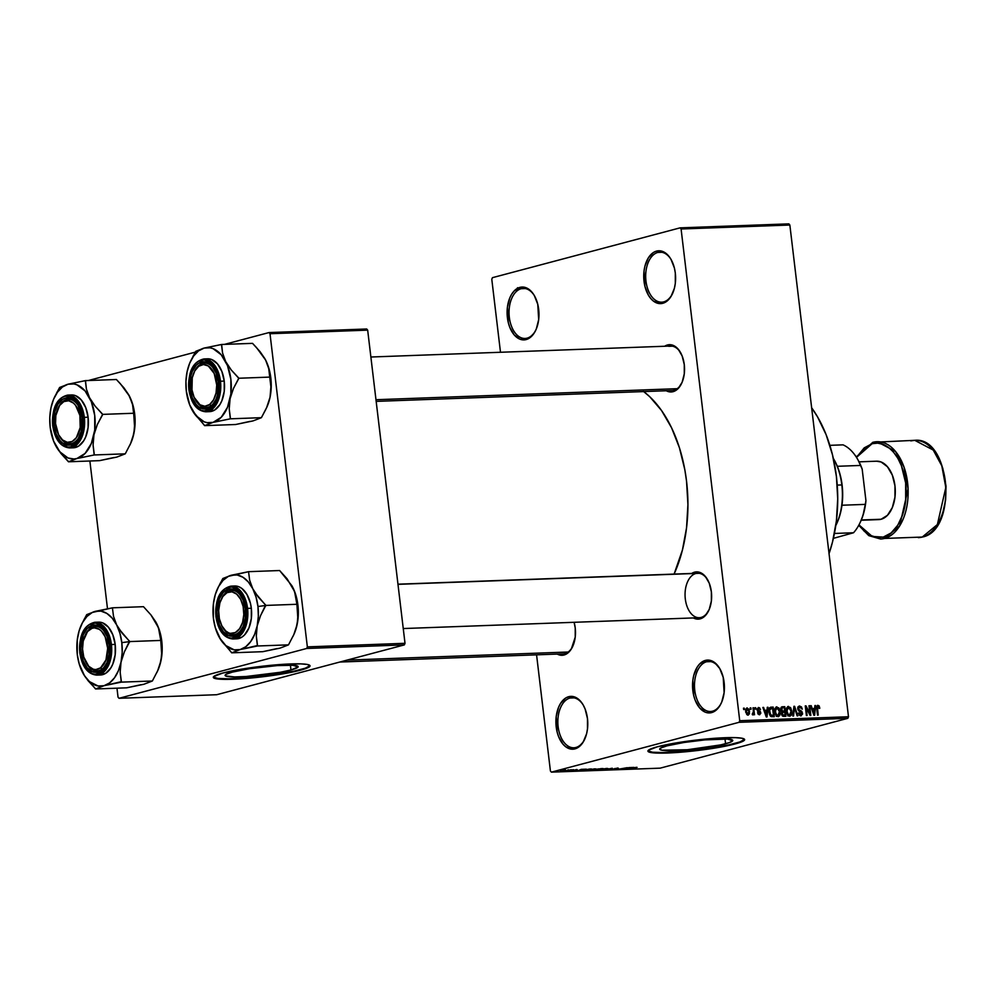 <?xml version="1.0" encoding="UTF-8"?>
<svg xmlns="http://www.w3.org/2000/svg" width="996" height="996" viewBox="0 0 996 996"><rect width="100%" height="100%" fill="white"/><g stroke="black" fill="none" stroke-linecap="round" stroke-linejoin="round"><path stroke-width="1.49" d="M706.637 661.742A25.049 15.089 -92.1 0 0 694.772 690.402A25.049 15.089 -92.1 0 0 712.538 711.194L711.592 712.601A26.431 15.924 87.9 0 1 692.843 690.664A26.431 15.924 87.9 0 1 705.367 660.41L706.637 661.742L710.721 661.593L706.637 661.742A25.049 15.089 87.9 0 1 708.666 661.444A25.049 15.089 87.9 0 1 720.108 669.2A25.049 15.089 -92.1 0 0 706.637 661.742L705.367 660.41L711.592 660.809L714.58 662.502L719.747 668.553L723.208 677.342L724.117 692.656L721.739 702.031L719.747 705.903L714.58 711.293L708.48 712.912L705.367 712.215L699.615 707.895L695.22 700.337L693.751 695.669L692.843 680.355L693.739 675.462L697.2 667.121L699.615 663.983L705.367 660.41A26.431 15.924 87.9 0 1 719.859 668.739A26.431 15.924 87.9 0 1 721.129 703.4A26.431 15.924 87.9 0 1 711.592 712.601L712.538 711.194A25.049 15.089 87.9 0 1 710.497 711.493A25.049 15.089 87.9 0 1 694.61 688.722A25.049 15.089 87.9 0 1 706.637 661.742M657.833 252.436A25.049 15.089 -92.1 0 0 645.968 281.084A25.049 15.089 -92.1 0 0 663.722 301.875L662.776 303.294A26.431 15.924 87.9 0 1 644.026 281.345A26.431 15.924 87.9 0 1 656.563 251.104L657.833 252.436L661.917 252.287L657.833 252.436A25.049 15.089 87.9 0 1 659.862 252.125A25.049 15.089 87.9 0 1 671.304 259.881A25.049 15.089 -92.1 0 0 657.833 252.436L656.563 251.104L662.776 251.502L668.528 255.81L670.943 259.246L674.404 268.036L675.313 273.041L675.313 283.35L674.404 288.242L670.943 296.584L665.776 301.987L659.676 303.606L653.563 301.203L650.811 298.588L648.396 295.152L644.935 286.362L644.026 271.049L644.935 266.144L648.396 257.802L653.563 252.411L656.563 251.104A26.431 15.924 87.9 0 1 671.043 259.421A26.431 15.924 87.9 0 1 672.312 294.081A26.431 15.924 87.9 0 1 662.776 303.294L663.722 301.875A25.049 15.089 87.9 0 1 661.693 302.186A25.049 15.089 87.9 0 1 645.794 279.403A25.049 15.089 87.9 0 1 657.833 252.436M521.194 288.703A25.049 15.089 -92.1 0 0 509.33 317.363A25.049 15.089 -92.1 0 0 527.096 338.154L526.149 339.574A26.431 15.924 87.9 0 1 507.4 317.624A26.431 15.924 87.9 0 1 519.924 287.371L521.194 288.703L525.278 288.554L521.194 288.703A25.049 15.089 87.9 0 1 523.224 288.404A25.049 15.089 87.9 0 1 534.678 296.161A25.049 15.089 -92.1 0 0 521.194 288.703L519.924 287.371L526.149 287.769L531.889 292.077L534.304 295.526L537.765 304.303L538.674 319.629L536.296 328.991L534.317 332.863L529.137 338.254L526.149 339.574L519.924 339.175L514.173 334.868L509.778 327.298L508.309 322.642L507.4 307.316L509.778 297.953L511.757 294.081L514.173 290.957L519.924 287.371A26.431 15.924 87.9 0 1 534.416 295.7A26.431 15.924 87.9 0 1 535.686 330.361A26.431 15.924 87.9 0 1 526.149 339.574L527.096 338.154A25.049 15.089 87.9 0 1 525.066 338.466A25.049 15.089 87.9 0 1 509.168 315.682A25.049 15.089 87.9 0 1 521.194 288.703M570.011 698.022A25.049 15.089 -92.1 0 0 558.134 726.682A25.049 15.089 -92.1 0 0 575.9 747.473L574.953 748.88A26.431 15.924 87.9 0 1 556.204 726.943A26.431 15.924 87.9 0 1 568.728 696.69L570.011 698.022L574.082 697.872L570.011 698.022A25.049 15.089 87.9 0 1 572.04 697.71A25.049 15.089 87.9 0 1 583.482 705.479A25.049 15.089 -92.1 0 0 570.011 698.022L568.728 696.69L574.953 697.088L580.705 701.396L583.121 704.832L585.1 708.965L587.478 718.639L587.478 728.935L586.582 733.828L583.121 742.182L577.941 747.573L571.841 749.191L565.74 746.788L562.989 744.174L558.582 736.604L557.113 731.948L556.204 716.634L558.582 707.272L560.574 703.388L565.74 697.997L568.728 696.69A26.431 15.924 87.9 0 1 583.22 705.019A26.431 15.924 87.9 0 1 584.49 739.679A26.431 15.924 87.9 0 1 574.953 748.88L575.9 747.473A25.049 15.089 87.9 0 1 573.87 747.772A25.049 15.089 87.9 0 1 557.972 724.988A25.049 15.089 87.9 0 1 570.011 698.022M290.969 669.972A36.79 3.972 -6.8 0 1 250.394 676.184A36.79 3.972 -6.8 0 1 225.096 675.4A36.79 3.972 -6.8 0 1 232.28 672.126L249.324 668.727L277.249 665.589L292.961 665.303L298.115 666.947L290.969 669.972L280.411 672.263L246.012 676.508L234.558 676.931L225.494 675.898L225.133 675.151L226.192 674.255L232.28 672.126A36.79 3.972 -6.8 0 1 272.867 665.913A36.79 3.972 -6.8 0 1 298.153 666.698A36.79 3.972 -6.8 0 1 290.969 669.972L290.396 665.191L290.969 669.972M213.368 677.081A48.704 5.254 173.2 0 0 247.967 677.741A48.704 5.254 173.2 0 0 300.468 669.623L300.531 670.171A48.704 5.254 -6.8 0 1 246.821 678.388A48.704 5.254 -6.8 0 1 213.331 677.367A48.704 5.254 -6.8 0 1 222.843 673.022L213.854 676.458L213.854 678.015L216.157 678.749L229.217 679.347L249.946 678.127L273.439 675.35L294.169 671.702L305.411 668.714L309.532 666.735L309.993 665.652L307.229 664.444L300.531 663.871L277.984 664.693L245.402 668.528L222.843 673.022A48.704 5.254 -6.8 0 1 276.564 664.805A48.704 5.254 -6.8 0 1 310.042 665.838A48.704 5.254 -6.8 0 1 300.531 670.171L300.468 669.623A48.704 5.254 173.2 0 0 309.943 665.565M725.574 743.738A36.79 3.972 -6.8 0 1 684.987 749.938A36.79 3.972 -6.8 0 1 659.688 749.166A36.79 3.972 -6.8 0 1 666.884 745.88L683.916 742.493L705.106 739.879L727.553 739.057L732.707 740.7L729.246 742.63L720.755 744.884L687.352 749.739L661.83 750.212L659.738 748.917L660.784 748.008L666.884 745.88A36.79 3.972 -6.8 0 1 707.459 739.679A36.79 3.972 -6.8 0 1 732.757 740.451A36.79 3.972 -6.8 0 1 725.574 743.738L725.001 738.957L725.574 743.738M647.973 750.847A48.704 5.254 173.2 0 0 682.571 751.494A48.704 5.254 173.2 0 0 735.073 743.39L735.135 743.937A48.704 5.254 -6.8 0 1 681.413 752.154A48.704 5.254 -6.8 0 1 647.935 751.121A48.704 5.254 -6.8 0 1 657.447 746.776L648.458 750.212L647.985 751.308L649.38 752.167L660.46 753.138L679.994 752.266L703.388 749.764L725.1 746.216L740.003 742.468L744.124 740.501L744.597 739.406L741.821 738.21L735.135 737.625L712.576 738.447L679.994 742.294L657.447 746.776A48.704 5.254 -6.8 0 1 711.169 738.571A48.704 5.254 -6.8 0 1 744.647 739.592A48.704 5.254 -6.8 0 1 735.135 743.937L735.073 743.39A48.704 5.254 173.2 0 0 744.547 739.331M667.494 344.977L668.577 346.11L667.494 344.977L673.059 345.338L678.201 349.185L682.148 355.958L684.277 364.611L684.277 373.836L682.148 382.215L678.214 388.477L673.059 391.677A23.655 14.255 87.9 0 1 666.287 390.756L670.283 391.951L673.059 391.677L674.006 390.258L673.059 391.677A23.655 14.255 87.9 0 0 681.6 383.435A23.655 14.255 87.9 0 0 680.467 352.422A23.655 14.255 87.9 0 0 667.494 344.977A23.655 14.255 87.9 0 0 664.656 346.259L667.494 344.977M695.855 573.497A22.261 13.409 -92.1 0 0 685.31 598.97A22.261 13.409 -92.1 0 0 701.097 617.445L700.151 618.865A23.655 14.255 87.9 0 1 693.378 617.931L697.374 619.139L700.151 618.865L701.097 617.445A22.261 13.409 87.9 0 1 699.292 617.719L403.255 628.551M694.586 572.165L695.669 573.298L694.586 572.165L700.151 572.513L705.293 576.373L709.227 583.146L711.368 591.798L711.368 601.011L709.239 609.39L705.293 615.665L700.151 618.865A23.655 14.255 87.9 0 0 708.691 610.623A23.655 14.255 87.9 0 0 707.546 579.61A23.655 14.255 87.9 0 0 694.586 572.165A23.655 14.255 87.9 0 0 691.747 573.435L694.586 572.165M564.01 655.007A23.655 14.255 87.9 0 1 557.237 654.073L561.234 655.281L564.01 655.007L564.956 653.588L564.01 655.007L569.164 651.807L571.318 649.006L575.227 637.154L575.227 627.941L574.107 622.301A23.655 14.255 87.9 0 1 572.551 646.765A23.655 14.255 87.9 0 1 564.01 655.007M564.956 653.588A22.261 13.409 -92.1 0 0 572.775 646.292A22.261 13.409 87.9 0 1 564.956 653.588A22.261 13.409 87.9 0 1 563.151 653.862L339.798 662.041M668.764 346.309L672.4 346.172L668.764 346.309A22.261 13.409 87.9 0 1 670.582 346.035A22.261 13.409 87.9 0 1 680.716 352.883A22.261 13.409 -92.1 0 0 668.764 346.309M674.006 390.258A22.261 13.409 -92.1 0 0 681.824 382.962A22.261 13.409 87.9 0 1 674.006 390.258A22.261 13.409 87.9 0 1 672.2 390.532L376.164 401.376M829.046 553.652A114.092 68.736 -92.1 0 0 811.653 407.8L817.567 416.913L826.132 434.729L832.494 454.836L836.403 476.462L837.723 498.784L836.403 520.933L832.494 542.061L829.046 553.652M643.366 391.328L649.778 396.757L661.543 410.526L671.541 427.732L679.409 447.714L684.825 469.714L686.543 481.193L687.925 504.599L686.543 527.83L682.434 549.991L674.105 574.082A119.657 72.086 -92.1 0 0 643.69 391.577M681.09 228.993L739.729 720.718L848.492 716.747L789.853 225.021L681.09 228.993L680.106 227.847L788.869 223.863L789.853 225.021L788.869 223.863L680.106 227.847L492.447 277.672L680.106 227.847L681.09 228.993L739.729 720.718L739.069 722.312L847.833 718.328L660.174 768.153L551.411 772.137L739.069 722.312L739.729 720.718L848.492 716.747L789.853 225.021L681.09 228.993M750.324 709.301L750.162 707.919L750.872 707.895L751.034 709.277L750.324 709.301L751.034 709.277L750.162 707.919L750.324 709.301M752.988 714.966L753.686 713.696L752.316 714.057L753.686 713.696L754.52 714.792L753.686 707.795L752.988 707.82L753.412 711.443L752.988 707.82L753.686 707.795L754.52 714.792L753.686 713.696L753.163 714.929L752.279 714.618L753.412 711.443L753.462 712.875L752.354 713.609L753.101 714.954M755.167 709.127L755.005 707.745L755.715 707.72L755.877 709.09L755.167 709.127L755.877 709.09L755.005 707.745L755.167 709.127M759.4 714.73L760.757 712.688L758.753 710.596L757.421 710.957L758.753 710.596L757.072 709.799L758.578 708.492L760.508 709.675L758.516 707.496L757.072 709.812L758.342 707.509L759.587 707.845L760.508 709.675L758.578 708.492L757.844 709.949L760.334 711.518L760.757 713.46L759.077 714.717L757.533 712.8L759.077 713.734L760.073 712.85L757.657 711.293L757.072 709.812L759.774 712.277L759.263 713.734L757.533 712.8L759.774 714.68M767.007 710.198L767.281 707.297L768.016 707.272L767.02 716.971L766.273 716.995L762.874 707.459L763.608 707.434L764.567 710.285L767.007 710.198L764.567 710.285L763.608 707.434L762.874 707.459L766.273 716.995L767.02 716.971L768.016 707.272L767.281 707.297L767.007 710.198L764.119 710.957L767.007 710.198M776.88 706.824L775.037 708.368L774.739 711.841L778.05 716.684L780.179 711.53L779.495 711.704L780.179 711.53L779.084 708.256L776.083 707.036L778.872 707.944L780.266 713.223L779.719 715.551L778.225 716.672L776.108 715.651L774.801 712.265L774.9 708.766L776.457 706.886M788.483 706.401L786.641 707.944L786.342 711.418L789.654 716.261L791.783 711.107L791.098 711.281L791.783 711.107L790.687 707.832L787.687 706.612L790.475 707.521L791.87 712.8L791.322 715.128L789.828 716.249L787.712 715.228L786.479 712.252L786.504 708.33L788.06 706.463M817.928 705.317L816.72 708.592L817.492 715.116L818.202 715.091L817.417 708.492L816.72 708.666L817.355 707.197L816.633 707.384L818.027 706.438L819.82 708.256L819.123 705.952L817.367 705.467L818.998 705.803L819.82 708.256L819.123 708.405L818.413 706.55L817.43 706.899L818.202 715.091L817.492 715.116L816.633 707.521L817.629 705.367M814.628 708.455L814.902 705.554L815.637 705.529L814.641 715.215L813.894 715.253L810.495 705.716L811.23 705.691L812.188 708.542L814.628 708.455L812.188 708.542L811.23 705.691L810.495 705.716L813.894 715.253L814.641 715.215L815.637 705.529L814.902 705.554L814.628 708.455L811.74 709.214L814.628 708.455M809.897 713.472L808.976 705.766L809.686 705.741L810.831 715.365L810.084 715.389L806.187 707.783L807.096 715.502L806.399 715.526L805.254 705.903L806.001 705.878L809.897 713.472L806.001 705.878L805.254 705.903L806.399 715.526L807.096 715.502L806.187 707.783L810.084 715.389L810.831 715.365L809.686 705.741L808.976 705.766L809.897 713.472L809.188 713.659L809.897 713.472M800.871 715.85L802.564 713.148L801.867 713.323L802.564 713.148L800.373 710.571L798.829 710.982L800.373 710.571L797.721 709.003L799.639 707.123L802.29 709.152L799.564 705.99L797.696 708.853L798.057 706.824L799.34 706.015L801.419 706.886L802.29 709.152L799.502 707.123L798.481 709.202L801.842 711.393L802.564 714.157L800.423 715.825L798.443 713.335L799.091 712.912L800.971 714.705L801.817 712.875L798.531 710.733L797.696 708.853L799.041 711.107L801.519 712.165L800.709 714.73L798.394 713.061L801.294 715.788M792.841 716.024L793.912 706.326L794.609 706.301L797.846 715.838L797.111 715.863L794.435 707.434L793.575 715.987L792.841 716.024L793.575 715.987L794.435 707.434L797.111 715.863L797.846 715.838L794.609 706.301L793.912 706.326L792.841 716.024M782.582 706.737L780.764 709.638L781.511 707.023L784.761 706.662L785.919 716.273L782.931 716.261L781.723 714.954L782.009 711.966L780.764 709.638L782.009 711.966L781.487 714.008L783.715 716.348L785.919 716.273L784.761 706.662L781.972 706.824M771.091 707.16C769.186 707.733 768.489 709.389 768.999 712.115L769.597 707.832L773.17 707.085L774.315 716.697L771.19 716.634L769.622 714.717L768.999 712.115L771.19 716.634L774.315 716.697L773.17 707.085L770.518 707.235M748.033 715.153L749.565 711.455L748.88 711.642L749.565 711.455L747.174 707.907L745.643 711.679L745.73 709.252L746.925 707.932L749.042 709.376L749.465 713.846L747.548 715.091L745.73 712.277L748.345 715.103M743.663 709.538L743.502 708.168L744.211 708.144L744.373 709.513L743.663 709.538L744.373 709.513L744.211 708.144L743.502 708.168L743.663 709.538M491.787 279.254L500.49 352.26L491.787 279.254L492.447 277.672L491.787 279.254M536.57 654.833L550.415 770.979L551.411 772.137L739.069 722.312L847.833 718.328L848.492 716.747L847.833 718.328L660.174 768.153L551.411 772.137L550.415 770.979L536.57 654.833M568.504 769.821L567.67 770.033L568.504 769.821M573.347 769.647L572.513 769.858L573.347 769.647M585.611 769.186L581.216 769.348L577.705 770.804L586.358 769.161L581.216 769.348L577.705 770.804L585.611 769.186M596.43 768.987L588.586 770.381L595.309 768.825M608.033 768.563L600.028 769.933L605.63 769.335L608.008 768.601L606.913 768.389L601.235 769.273L600.999 769.97L606.913 768.389M617.993 767.991L611.133 769.485L618.392 768.414M633.232 767.443L628.837 767.605L625.326 769.061L633.979 767.418L628.837 767.605L625.326 769.061L633.232 767.443M637.054 767.356L628.924 768.924L636.357 767.318M627.318 767.667L617.819 769.335L627.318 767.667M612.254 768.215L604.273 769.833L611.967 768.377L609.278 769.647L612.254 768.215L604.273 769.833L611.967 768.377L609.278 769.647L612.254 768.215M600.912 768.626L594.114 770.107L597.339 770.082L603.103 768.551L594.649 769.846L597.339 770.082L603.103 768.551L600.912 768.626M589.433 769.049L582.386 770.493L585.735 770.506L591.5 768.974L583.843 769.92L582.747 770.593L585.735 770.506L591.5 768.974L589.433 769.049M576.945 769.497L571.779 770.605L577.319 769.784M571.318 769.709L565.765 770.842L571.318 769.709M565.591 769.908L560.399 770.954L565.392 770.406M89.877 460.999L107.493 608.73L89.877 460.999M116.968 688.186L118.038 697.15L119.022 698.296L306.693 648.471L404.351 644.898L216.692 694.722L119.022 698.296L306.693 648.471L307.353 646.877L405.011 643.304L367.673 330.137L270.003 333.722L307.353 646.877L270.003 333.722L269.02 332.564L366.69 328.991L367.673 330.137L366.69 328.991L269.02 332.564L224.498 344.379L269.02 332.564L270.003 333.722L367.673 330.137L405.011 643.304L307.353 646.877L306.693 648.471L404.351 644.898L405.011 643.304L404.351 644.898L216.692 694.722L119.022 698.296L118.038 697.15L116.968 688.186M88.358 380.522L195.477 352.086L88.358 380.522M397.964 584.191L697.661 573.223A22.261 13.409 87.9 0 1 707.807 580.07A22.261 13.409 -92.1 0 0 696.104 573.435M708.915 610.15A22.261 13.409 87.9 0 1 701.097 617.445A22.261 13.409 -92.1 0 0 708.903 610.15M721.353 702.927A25.049 15.089 87.9 0 1 712.538 711.194A25.049 15.089 -92.1 0 0 721.341 702.927M672.537 293.608A25.049 15.089 87.9 0 1 663.722 301.875A25.049 15.089 -92.1 0 0 672.537 293.608M535.91 329.888A25.049 15.089 87.9 0 1 527.096 338.154A25.049 15.089 -92.1 0 0 535.91 329.888M584.714 739.194A25.049 15.089 87.9 0 1 575.9 747.473A25.049 15.089 -92.1 0 0 584.714 739.206M647.923 750.76L652.505 752.229L663.747 752.565L693.851 750.374L728.698 744.908L739.941 741.92L744.522 739.381M213.318 677.006L217.912 678.463L229.155 678.799L259.259 676.62L294.106 671.142L305.349 668.167L309.93 665.614M629.995 768.115L626.247 768.887L629.995 768.115M615.802 769.061L614.843 768.489M601.235 769.273L600.999 769.97M606.066 769.086L600.899 769.373L606.24 768.576M596.081 769.97L599.019 769.323L595.459 769.796M601.721 768.75L597.774 768.999L601.721 768.75M594.637 768.999L589.296 769.796L594.624 768.862L589.321 770.02L594.463 769.51M590.068 770.207L589.321 770.02M589.632 769.696L589.395 770.394M585.723 770.344L583.569 770.406L584.528 769.746L590.118 769.186L585.71 770.356L583.756 770.58L584.727 769.846L590.105 769.024L585.71 770.356M583.569 770.406L584.54 769.896M582.374 769.858L578.626 770.63L582.374 769.858M564.682 770.443L562.142 770.381L565.479 769.908M601.671 769.784L600.887 769.609M517.571 287.72L516.663 289.126M516.127 290.01L515.492 289.537M819.123 705.952L816.695 706.6L819.123 705.952M817.355 707.197L818.027 706.438M814.877 705.728L815.637 705.529L814.877 705.728M812.064 709.127L812.001 709.799L812.064 709.127M810.545 705.865L811.23 705.691L810.545 705.865M811.566 708.704L812.188 708.542L811.566 708.704M814.529 709.588L813.583 714.369L812.562 709.65L811.952 709.812L814.529 709.588L812.562 709.65L814.093 714.232L814.529 709.588M809.001 705.927L809.686 705.741L809.001 705.927M805.49 707.969L806.187 707.783L805.49 707.969M805.266 706.077L806.001 705.878L805.266 706.077M797.759 707.571L799.639 707.123M798.406 713.086L799.091 712.912L798.406 713.086M799.228 715.116L800.709 714.73L799.228 715.116M799.265 715.153L800.709 714.73M793.899 706.488L794.609 706.301L793.899 706.488M793.775 707.608L794.435 707.434L793.775 707.608M793.6 709.152L794.31 708.965L793.6 709.152M790.687 707.832L789.84 708.056L790.687 707.832M788.023 716L788.334 715.29M791.073 711.107L789.517 715.14L787.998 715.539L789.517 715.14L786.902 713.771L787.612 713.584L787.052 711.418L786.367 711.605L788.62 707.521L791.073 711.107L789.604 707.845L787.525 708.144L787.052 711.418L788.409 714.705L790.637 714.493L791.073 711.107M788.035 715.564L789.517 715.14M786.603 708.019L788.62 707.521M781.051 707.546L784.761 706.662L781.536 708.094L781.051 707.546M782.669 712.476L782.507 714.792L785.072 715.178L784.736 712.302L785.072 715.178L782.346 715.9L785.072 715.178L782.146 715.676L783.84 715.215L781.487 714.008L782.669 712.476L781.561 712.763L783.404 712.352M781.985 708.007L782.047 710.92L784.599 711.181L784.188 707.807L784.599 711.181L781.897 711.891L784.599 711.181L781.586 711.654L783.205 711.231L780.789 709.787L781.985 708.007L780.789 708.33L782.694 707.857M779.084 708.256L778.237 708.48L779.084 708.256M776.432 716.423L776.731 715.713M779.47 711.542L777.913 715.564L776.394 715.962L777.913 715.564L775.299 714.194L776.009 714.008L775.461 711.841L774.764 712.028L777.017 707.944L779.47 711.542L778.225 708.455L775.921 708.567L775.498 712.128L776.805 715.128L779.046 714.916L779.47 711.542M776.432 716L777.913 715.564M775 708.442L777.017 707.944M769.497 707.969L773.17 707.085L769.945 708.567L769.497 707.969M769.149 708.779L770.767 708.355L769.647 710.322L770.543 714.867L773.469 715.601L772.597 708.231L773.469 715.601L770.692 716.336L773.469 715.601L770.456 716.112L772.224 715.651L770.182 715.763L771.19 715.489L769.709 712.103L769.024 712.289L769.709 709.75L768.937 709.949L772.597 708.231L771.315 708.281M767.256 707.471L768.016 707.272L767.256 707.471M764.442 710.87L764.38 711.542L764.442 710.87M762.924 707.608L763.608 707.434L762.924 707.608M763.944 710.447L764.567 710.285L763.944 710.447M766.908 711.331L765.961 716.112L764.94 711.393L764.33 711.555L766.908 711.331L764.94 711.393L766.472 715.975L766.908 711.331M757.757 709.613L758.578 708.492M757.533 712.825L758.217 712.65L757.533 712.825M758.031 714.07L759.55 713.696M760.073 712.85L759.263 713.734M755.018 707.907L755.715 707.72L755.018 707.907M752.341 713.858L752.988 713.709M753.462 712.875L752.889 713.721M750.175 708.081L750.872 707.895L750.175 708.081M746.689 714.505L748.394 713.97L748.905 712.75L748.868 711.493L747.934 714.157L746.676 714.481L747.934 714.157L746.34 711.58L745.655 711.767L747.274 708.903L748.868 711.493L747.274 708.903M746.95 708.99L745.705 709.326M743.514 708.33L744.211 708.144L743.514 708.33M745.705 709.301L747.112 708.928L746.402 712.003L747.934 714.157M255.3 593.018L252.76 588.711A37.649 22.684 87.9 0 1 257.952 606.502L265.683 605.468A43.214 26.033 -92.1 0 0 265.633 605.02L258.35 597.164L252.76 588.711L249.66 580.22L248.552 571.679L279.627 570.534L287.109 578.801L294.567 591.512L296.908 604.286L265.832 605.419L255.3 593.018M222.519 627.044A22.261 13.409 -92.1 0 0 242.787 627.206A22.261 13.409 87.9 0 1 233.176 634.776A22.261 13.409 87.9 0 1 222.519 627.044A22.261 13.409 -92.1 0 0 222.768 627.492A22.261 13.409 -92.1 0 0 231.595 634.689A22.261 13.409 -92.1 0 0 242.787 627.206A22.261 13.409 87.9 0 1 233.176 634.776A22.261 13.409 87.9 0 1 231.595 634.689A22.261 13.409 87.9 0 1 222.519 627.044M217.253 616.287L218.921 616.063L217.253 616.287L216.979 611.669L219.381 598.696L223.316 592.421L228.458 589.221L234.023 589.582L239.177 593.442L243.111 600.202L245.24 608.855A23.655 14.255 87.9 0 1 242.563 627.692A23.655 14.255 87.9 0 1 228.009 635.373A23.655 14.255 87.9 0 1 217.253 616.287A23.655 14.255 87.9 0 1 224.573 591.263A23.655 14.255 87.9 0 1 241.43 596.679A23.655 14.255 87.9 0 1 245.24 608.855L245.24 618.08L243.111 626.459L239.177 632.721L234.035 635.921L228.47 635.573L223.316 631.713L219.381 624.94L217.253 616.287M216.269 616.698L216.107 616.599C214.613 609.365 217.066 590.628 228.233 587.304C239.488 584.664 246.124 600.999 246.386 608.556L247.556 608.394L243.173 594.587L230.948 586.134L219.132 595.932M235.691 638.822L241.791 637.203L244.543 634.938L248.95 627.928L251.328 618.566L251.328 608.257A26.431 15.924 -92.1 0 0 234.72 585.997L230.948 586.134A26.431 15.924 87.9 0 1 247.556 608.394L251.328 608.257L250.419 603.252L246.958 594.463L241.791 588.412L238.791 586.719L234.645 585.997M218.597 636.083L218.622 636.108A37.649 22.684 87.9 0 1 214.19 598.957L214.177 598.97A37.649 22.684 87.9 0 1 217.676 588.362A37.649 22.684 87.9 0 1 231.259 575.252A37.649 22.684 87.9 0 1 252.76 588.711L256.047 597.09L257.952 606.502L258.338 616.325L257.192 625.874L254.565 634.502L250.656 641.636L245.726 646.778L240.111 649.579L257.416 645.993L288.491 644.86L280.075 648.11L262.77 651.683L231.695 652.828L240.111 649.579L234.197 649.84L225.644 645.495L220.714 639.718L215.323 627.741L213.418 618.329L213.418 603.651L215.323 594.475L218.61 586.532L223.067 580.344L228.383 576.335L248.241 571.754A43.214 26.033 87.9 0 1 248.751 572.078A43.214 26.033 -92.1 0 0 248.241 571.754L231.259 575.252L237.173 574.991L242.987 577.269L248.303 581.95L252.76 588.711L249.66 580.22L248.552 571.679L279.627 570.534L291.816 585.611L294.567 591.512L296.484 599.878L298.016 614.233L297.144 624.405L293.808 634.614L288.491 644.86L257.416 645.993L256.308 636.046L257.192 625.874L260.529 615.677L265.832 605.419L296.908 604.286L297.891 619.226L295.999 628.887L293.621 635.062M219.518 637.776L231.695 652.828L262.77 651.683L277.125 648.558M219.967 583.781L222.731 578.987A43.214 26.033 -92.1 0 1 223.141 578.427L222.731 578.987A43.214 26.033 87.9 0 1 223.141 578.427L231.259 575.252L222.843 578.502L217.676 588.362M214.19 598.932L213.443 604.062M292.973 636.407L293.646 635A37.649 22.684 -92.1 0 0 297.144 624.405A37.649 22.684 -92.1 0 0 292.712 587.254L295.999 595.62L297.904 605.033L298.29 614.856L297.144 624.405L293.808 634.614L288.491 644.86L282.939 647.014M230.948 586.134C220.029 588.785 215.024 598.957 215.933 616.673C218.199 630.655 223.851 638.087 232.877 638.971L236.65 638.834A26.431 15.924 -92.1 0 0 251.328 608.257L247.556 608.394A26.431 15.924 87.9 0 1 232.877 638.971L245.888 626.16L247.556 608.394L246.386 608.556L245.514 603.701L242.165 595.185L237.16 589.321L234.259 587.69L231.246 587.005L225.333 588.574L220.328 593.79L218.41 597.55L216.095 606.614L216.979 621.454L220.328 629.958L222.668 633.294L228.233 637.465L231.246 638.15L237.16 636.581L242.165 631.352L245.514 623.272L246.386 608.556C247.88 615.789 245.427 634.527 234.259 637.851C223.004 640.478 216.369 624.156 216.107 616.599L216.12 616.698M221.486 598.783A22.261 13.409 87.9 0 1 231.545 590.292A22.261 13.409 87.9 0 1 241.679 597.139A22.261 13.409 -92.1 0 0 221.486 598.783A22.261 13.409 87.9 0 1 231.545 590.292A22.261 13.409 87.9 0 1 233.114 590.379L231.956 591.811A20.866 12.575 87.9 0 1 243.808 614.557A20.866 12.575 87.9 0 1 230.537 633.344L231.595 634.689L225.781 631.003L221.859 625.849L219.357 618.69L218.672 610.585L219.904 602.792L222.867 596.48L227.1 592.632L231.956 591.811L236.712 594.151L240.634 599.293L243.136 606.464L243.808 614.557L242.588 622.363L239.625 628.663L235.392 632.522L230.537 633.344A20.866 12.575 87.9 0 1 222.257 626.609A20.866 12.575 87.9 0 1 221.261 599.243A20.866 12.575 87.9 0 1 231.956 591.811L233.114 590.379A22.261 13.409 87.9 0 1 241.679 597.139A22.261 13.409 -92.1 0 0 233.114 590.379A22.261 13.409 -92.1 0 0 221.71 598.31L221.261 599.243M221.112 640.353L231.495 652.417A43.214 26.033 -92.1 0 0 232.006 652.741L240.111 649.579A37.649 22.684 87.9 0 1 219.481 637.714A37.649 22.684 87.9 0 1 218.622 636.108L218.634 636.145M257.105 646.08A43.214 26.033 -92.1 0 0 257.516 645.508L256.308 636.046L257.192 625.874A37.649 22.684 87.9 0 1 240.111 649.579L257.516 645.508A43.214 26.033 87.9 0 1 257.105 646.08M265.733 605.904A43.214 26.033 -92.1 0 0 265.683 605.468L257.952 606.502A37.649 22.684 87.9 0 1 257.192 625.874L260.529 615.677L265.633 605.02A43.214 26.033 87.9 0 1 265.683 605.468A43.214 26.033 87.9 0 1 265.733 605.904M291.84 585.648L292.712 587.254A37.649 22.684 -92.1 0 0 291.84 585.648A37.649 22.684 -92.1 0 0 291.791 585.561M699.242 573.323L397.989 584.341L699.242 573.323M194.394 371.608A22.261 13.409 87.9 0 1 204.454 363.104A22.261 13.409 87.9 0 1 214.588 369.952A22.261 13.409 -92.1 0 0 194.394 371.608A22.261 13.409 87.9 0 1 199.437 364.947A22.261 13.409 87.9 0 1 204.454 363.104A22.261 13.409 87.9 0 1 214.588 369.952A22.261 13.409 -92.1 0 0 199.437 364.947L198.69 366.267A20.866 12.575 87.9 0 1 215.497 377.061A20.866 12.575 87.9 0 1 209.633 404.513L211.102 405.745A22.261 13.409 -92.1 0 0 215.696 400.031A22.261 13.409 87.9 0 1 211.102 405.745A22.261 13.409 87.9 0 1 206.085 407.601A22.261 13.409 87.9 0 1 195.428 399.857A22.261 13.409 -92.1 0 0 215.696 400.031A22.261 13.409 87.9 0 1 206.085 407.601A22.261 13.409 87.9 0 1 195.428 399.857M375.965 399.72L677.23 388.689L375.965 399.72M198.69 366.267L194.768 370.91L192.265 377.758L191.967 389.834L194.108 397.292L200.009 404.812L204.877 406.256L209.633 404.513L213.555 399.869L216.045 393.022L216.73 385.016L214.202 373.488L208.301 365.98L203.445 364.536L198.69 366.267L199.437 364.947A22.261 13.409 -92.1 0 0 194.618 371.122L194.17 372.056A20.866 12.575 87.9 0 1 198.69 366.267M195.179 399.421L195.689 400.317A22.261 13.409 -92.1 0 0 211.102 405.745L209.633 404.513A20.866 12.575 87.9 0 1 195.179 399.421A20.866 12.575 87.9 0 1 194.17 372.056M86.129 662.751L86.64 663.647A22.261 13.409 -92.1 0 0 102.053 669.075L100.584 667.843A20.866 12.575 87.9 0 1 86.129 662.751A20.866 12.575 87.9 0 1 85.121 635.386A20.866 12.575 87.9 0 1 89.64 629.596L90.387 628.277A22.261 13.409 -92.1 0 0 85.569 634.452L85.121 635.386M568.181 652.019L347.069 660.111L568.181 652.019M85.345 634.938A22.261 13.409 87.9 0 1 95.404 626.434A22.261 13.409 87.9 0 1 105.539 633.282A22.261 13.409 -92.1 0 0 90.387 628.277A22.261 13.409 87.9 0 1 95.404 626.434A22.261 13.409 87.9 0 1 105.539 633.282A22.261 13.409 -92.1 0 0 85.345 634.938A22.261 13.409 87.9 0 1 90.387 628.277L89.64 629.596A20.866 12.575 87.9 0 1 106.448 640.391A20.866 12.575 87.9 0 1 100.584 667.843L105.95 659.987L107.68 648.334L105.165 636.818L101.492 631.165L99.251 629.298L94.396 627.866L91.956 628.339L87.523 631.589L83.216 641.088L82.544 649.106L83.764 657.049L88.719 666.274L93.363 669.25L95.828 669.573L100.584 667.843L102.053 669.075A22.261 13.409 87.9 0 1 97.035 670.931A22.261 13.409 87.9 0 1 86.378 663.187A22.261 13.409 -92.1 0 0 106.647 663.361A22.261 13.409 87.9 0 1 102.053 669.075A22.261 13.409 -92.1 0 0 106.647 663.348A22.261 13.409 87.9 0 1 97.035 670.931A22.261 13.409 87.9 0 1 86.378 663.187M58.254 407.75A22.261 13.409 87.9 0 1 68.313 399.247A22.261 13.409 87.9 0 1 78.46 406.094A22.261 13.409 -92.1 0 0 69.894 399.346A22.261 13.409 87.9 0 1 78.46 406.094A22.261 13.409 -92.1 0 0 58.254 407.75A22.261 13.409 87.9 0 1 68.313 399.247A22.261 13.409 87.9 0 1 69.894 399.346L68.736 400.766A20.866 12.575 87.9 0 1 80.589 423.524A20.866 12.575 87.9 0 1 67.305 442.299L62.549 439.958L58.627 434.816L55.552 423.636L55.826 415.531L59.636 405.447L63.869 401.587L68.736 400.766L73.492 403.106L75.596 405.372L79.904 415.432L80.203 427.533L76.393 437.63L72.173 441.489L67.305 442.299L68.363 443.643A22.261 13.409 -92.1 0 0 79.556 436.173A22.261 13.409 87.9 0 1 69.944 443.743A22.261 13.409 87.9 0 1 68.363 443.643A22.261 13.409 87.9 0 1 59.287 435.999A22.261 13.409 -92.1 0 0 59.548 436.46A22.261 13.409 -92.1 0 0 68.363 443.643L67.305 442.299A20.866 12.575 87.9 0 1 59.038 435.563A20.866 12.575 87.9 0 1 58.029 408.198A20.866 12.575 87.9 0 1 68.736 400.766L69.894 399.346A22.261 13.409 -92.1 0 0 58.478 407.277L58.029 408.198M834.013 459.579A48.704 29.345 87.9 0 1 837.325 466.29A48.704 29.345 -92.1 0 0 834.262 460.028L833.752 459.131A50.086 30.179 87.9 0 1 841.832 484.928L842.118 485.114A48.704 29.345 -92.1 0 0 837.325 466.29L840.3 475.329L842.118 485.114L842.678 495.224L841.969 505.233A48.704 29.345 -92.1 0 0 842.118 485.114L841.832 484.928A50.086 30.179 -92.1 0 0 833.328 458.384M837.238 485.102L841.832 484.928L837.238 485.102M835.781 525.577A50.086 30.179 -92.1 0 0 841.832 484.928A50.086 30.179 87.9 0 1 836.154 524.805A50.086 30.179 87.9 0 1 835.781 525.577M836.154 524.805L836.603 523.871A48.704 29.345 -92.1 0 0 841.969 505.233A48.704 29.345 87.9 0 1 836.379 524.332M858.066 460.04L862.175 469.091L860.631 465.443L837.325 466.29L860.631 465.443A48.704 29.345 -92.1 0 0 843.039 444.851L829.855 445.337L843.039 444.851A48.704 29.345 87.9 0 1 857.568 459.168A48.704 29.345 87.9 0 1 860.631 465.443L862.175 469.091L865.935 500.652L865.275 504.387L841.969 505.233L865.275 504.387A48.704 29.345 87.9 0 1 859.909 523.025A48.704 29.345 87.9 0 1 853.522 532.76L833.503 538.326L853.522 532.76A48.704 29.345 -92.1 0 0 865.275 504.387L863.046 515.256L860.332 522.141M834.424 533.458L853.522 532.76L834.424 533.458M857.568 459.168L858.079 460.065A47.31 28.498 -92.1 0 1 862.175 469.091L865.935 500.652A47.31 28.498 -92.1 0 1 860.357 522.091L859.909 523.025M910.78 440.904L914.739 440.319L933.24 450.055L941.805 465.842L945.814 487.492L937.373 524.568L922.246 537.056A1.394 1.096 75.1 0 0 922.458 537.018A1.394 1.096 -104.9 0 1 922.246 537.056A48.704 29.345 -92.1 0 0 945.652 484.604A48.704 29.345 -92.1 0 0 914.739 440.319C950.831 436.385 958.04 530.345 922.445 537.031L918.3 537.641A48.704 29.345 -92.1 0 0 922.246 537.056L884.51 538.438L899.637 525.95L908.091 488.874L904.069 467.224L895.504 451.437L877.003 441.701L873.056 442.286A1.394 1.096 75.1 0 0 872.11 443.706C880.066 439.647 901.156 448.511 905.663 482.973C909.398 517.634 891.657 536.807 883.24 537.105A1.394 1.096 75.1 0 0 884.51 538.438L922.246 537.056L884.51 538.438A48.704 29.345 87.9 0 1 880.564 539.023L868.786 535.636L858.726 525.328M877.675 519.588L861.303 519.974L881.111 519.252A29.22 17.604 -92.1 0 0 895.155 487.779A29.22 17.604 -92.1 0 0 876.605 461.198L859.05 461.845M873.056 442.286A48.704 29.345 87.9 0 1 877.003 441.701A48.704 29.345 87.9 0 1 907.916 485.986A48.704 29.345 87.9 0 1 884.51 538.438A1.394 1.096 -104.9 0 1 883.24 537.105L877.675 537.653L869.396 535.089L864.229 531.217L858.963 524.88L872.222 536.433L883.24 537.105L891.121 532.935L897.857 525.104L902.837 514.285L905.663 501.411L905.663 482.973L901.392 465.667L897.844 458.285L893.524 452.122L888.594 447.441L883.24 444.415L877.675 443.145L872.11 443.706A1.394 1.096 -104.9 0 1 873.056 442.286M856.498 457.376L864.217 447.864L872.11 443.706L856.498 457.376M861.191 520.248L878.746 519.601A29.22 17.604 -92.1 0 0 881.111 519.252L887.461 515.293L892.329 507.549L894.956 497.203L894.956 485.811L892.329 475.129L887.461 466.763L881.111 461.995L876.53 461.21M937.809 456.815L942.789 468.269L946.026 486.123L945.615 499.942L942.789 512.828M266.53 407.874L270.053 397.23L266.555 407.812A37.649 22.684 -92.1 0 0 270.053 397.23L270.924 387.058L269.829 377.098L238.754 378.243L269.829 377.098L268.721 368.557L265.621 360.066L268.908 368.433L270.812 377.858A37.649 22.684 -92.1 0 0 265.621 360.066L264.724 358.423A37.649 22.684 -92.1 0 0 264.699 358.386L265.621 360.066A37.649 22.684 -92.1 0 0 264.749 358.46L260.018 351.613L252.536 343.359L221.461 344.492L252.536 343.359L256.545 347.629L265.621 360.066L268.721 368.557L270.924 387.058L270.053 397.23A37.649 22.684 -92.1 0 0 270.812 377.858L269.804 377.223L270.812 377.858L271.211 382.75L270.053 397.23L266.716 407.426L261.4 417.673L230.325 418.818L229.217 408.858L230.101 398.686L233.438 388.49L238.754 378.243L231.259 369.989L225.669 361.523L222.569 353.032L221.461 344.492L204.168 348.065L195.751 351.314L190.585 361.175A37.649 22.684 87.9 0 1 204.168 348.065L210.081 347.803L213.02 348.637L221.212 354.775L227.474 365.544L230.86 379.314L230.86 393.993L227.474 407.327L221.212 417.299L213.032 422.391L230.325 418.818L261.4 417.673L252.984 420.922L235.679 424.508L204.603 425.641L235.679 424.508L250.033 421.383M191.506 408.908L191.531 408.933A37.649 22.684 87.9 0 1 186.327 391.142L185.941 381.319L187.099 371.769L186.352 376.874M190.161 389.112A23.655 14.255 87.9 0 1 197.494 364.075A23.655 14.255 87.9 0 1 214.339 369.491A23.655 14.255 87.9 0 1 218.149 381.68L217.34 395.275L216.02 399.272L212.086 405.546L206.944 408.746L204.155 409.02L198.702 406.866L196.237 404.525L192.29 397.765L190.161 389.112L190.971 375.504L192.29 371.508L196.224 365.246L198.69 363.216L204.155 361.76L209.621 363.914L212.086 366.254L216.02 373.027L218.149 381.68A23.655 14.255 87.9 0 1 215.472 400.504A23.655 14.255 87.9 0 1 200.918 408.198A23.655 14.255 87.9 0 1 190.161 389.112L191.83 388.888L190.161 389.112M208.6 411.634L214.7 410.016L219.867 404.625L221.859 400.753L224.237 391.378L224.237 381.082A26.431 15.924 -92.1 0 1 209.558 411.647L205.786 411.784L218.796 398.973L220.465 381.219L219.307 381.368C220.788 388.602 218.336 407.339 207.168 410.663C195.913 413.303 189.29 396.968 189.016 389.411L189.887 394.267L193.236 402.782L195.577 406.107L201.142 410.277L204.155 410.962L210.069 409.393L215.074 404.177L218.423 396.084L219.307 391.353L219.307 381.368L218.423 376.513L215.074 368.01L210.069 362.146L204.155 359.817L198.241 361.386L195.577 363.577L193.236 366.615L189.887 374.695L189.016 389.411C187.522 382.178 189.975 363.44 201.142 360.116C212.397 357.489 219.033 373.811 219.307 381.368L220.465 381.219A26.431 15.924 87.9 0 1 205.786 411.784C196.76 410.9 191.108 403.467 188.854 389.486C187.933 371.782 192.938 361.598 203.856 358.946A26.431 15.924 87.9 0 1 220.465 381.219L224.237 381.082L220.465 381.219L216.082 367.4L203.856 358.946L207.629 358.809A26.431 15.924 -92.1 0 1 224.237 381.082L221.859 371.408L217.452 363.839L211.7 359.531L207.566 358.809M192.427 410.601L204.603 425.641L213.032 422.391L207.118 422.653L204.168 421.818L195.988 415.681L189.713 404.911L186.327 391.142A37.649 22.684 87.9 0 1 187.099 371.769L189.713 363.129L193.622 356.008L198.553 350.866L204.168 348.065A37.649 22.684 87.9 0 1 225.669 361.523A37.649 22.684 87.9 0 1 230.101 398.686L233.438 388.49L238.642 378.729A43.214 26.033 -92.1 0 0 238.542 377.833L231.259 369.989L225.669 361.523L222.569 353.032L221.672 344.902A43.214 26.033 -92.1 0 0 221.149 344.579L204.168 348.065L196.05 351.239A43.214 26.033 -92.1 0 0 195.652 351.8L192.875 356.593M255.848 419.839L261.4 417.673L265.882 409.232M238.754 378.243L238.542 377.833A43.214 26.033 87.9 0 1 238.642 378.729L238.754 378.243M187.086 371.782L187.099 371.769A37.649 22.684 87.9 0 1 190.585 361.175M194.021 413.178L204.404 425.242A43.214 26.033 -92.1 0 0 204.915 425.553L213.032 422.391A37.649 22.684 87.9 0 1 192.39 410.526A37.649 22.684 87.9 0 1 191.531 408.933L191.543 408.958M230.014 418.893A43.214 26.033 -92.1 0 0 230.425 418.332L229.217 408.858L230.101 398.686A37.649 22.684 87.9 0 1 213.032 422.391L230.014 418.893M119.159 629.161L116.619 624.853A37.649 22.684 87.9 0 1 121.811 642.644L129.542 641.611A43.214 26.033 -92.1 0 0 129.492 641.163L122.209 633.307L116.619 624.853L113.519 616.362L112.411 607.821L143.486 606.689L150.969 614.943L158.439 627.667L160.779 640.428L129.704 641.573L119.159 629.161M81.112 652.43L82.793 652.206L81.112 652.43L80.838 647.811L83.241 634.838L87.175 628.563L92.317 625.364L97.894 625.725L103.036 629.584L106.97 636.357L109.099 645.01A23.655 14.255 87.9 0 1 106.423 663.834A23.655 14.255 87.9 0 1 91.869 671.516A23.655 14.255 87.9 0 1 81.112 652.43A23.655 14.255 87.9 0 1 88.445 627.405A23.655 14.255 87.9 0 1 105.29 632.821A23.655 14.255 87.9 0 1 109.099 645.01L109.099 654.223L106.97 662.601L103.036 668.876L97.894 672.063L92.329 671.715L87.187 667.855L83.241 661.083L81.112 652.43M99.55 674.964L105.651 673.346L110.817 667.955L112.809 664.071L115.187 654.708L115.187 644.4L111.415 644.549L107.033 630.729L94.807 622.276A26.431 15.924 87.9 0 1 111.415 644.549L115.187 644.4A26.431 15.924 -92.1 0 0 98.579 622.139L94.807 622.276C83.888 624.928 78.883 635.112 79.805 652.816L79.966 652.741C78.472 645.508 80.925 626.77 92.093 623.446C103.347 620.819 109.983 637.141 110.257 644.698L111.415 644.549A26.431 15.924 87.9 0 1 96.737 675.114L109.747 662.303L111.415 644.549L110.257 644.698L109.373 639.843L106.024 631.34L103.684 628.003L98.118 623.832L95.106 623.147L89.192 624.716L86.528 626.907L82.27 633.693L79.668 647.736L80.838 657.597L84.187 666.1L86.528 669.437L92.093 673.607L95.106 674.292L101.019 672.723L106.024 667.494L109.373 659.414L110.257 654.671L110.257 644.698C111.739 651.932 109.286 670.669 98.118 673.993C86.876 676.62 80.24 660.298 79.966 652.741L79.805 652.816C82.058 666.797 87.71 674.23 96.737 675.114L100.509 674.977A26.431 15.924 -92.1 0 0 115.187 644.4L112.809 634.738L108.402 627.169L102.65 622.861L98.517 622.139M83.378 673.918L88.034 680.654L95.355 688.56A43.214 26.033 -92.1 0 0 95.865 688.883L103.982 685.721A37.649 22.684 87.9 0 1 83.34 673.856A37.649 22.684 87.9 0 1 82.481 672.263L82.481 672.263A37.649 22.684 87.9 0 1 78.049 635.099A37.649 22.684 87.9 0 1 81.535 624.504A37.649 22.684 87.9 0 1 95.118 611.395A37.649 22.684 87.9 0 1 116.619 624.853L119.906 633.232L121.811 642.644L122.197 652.467L121.051 662.016L118.424 670.657L114.515 677.778L109.585 682.92L103.982 685.721L121.275 682.135L152.351 681.003L143.934 684.252L126.629 687.825L95.566 688.971L103.982 685.721L98.069 685.983L89.503 681.638L84.573 675.873L79.182 663.884L77.277 654.472L77.277 639.793L79.182 630.63L82.469 622.674L86.926 616.487L92.242 612.49L112.1 607.909A43.214 26.033 87.9 0 1 112.623 608.22A43.214 26.033 -92.1 0 0 112.1 607.909L95.118 611.395L101.032 611.133L106.846 613.424L112.162 618.105L116.619 624.853L113.519 616.362L112.411 607.821L143.486 606.689L150.969 614.943L155.675 621.753L158.439 627.667L160.344 636.021L161.875 650.376L161.003 660.56L157.667 670.756L152.351 681.003L121.275 682.135L120.167 672.188L121.051 662.016L124.388 651.82L129.704 641.573L160.779 640.428L161.75 655.368L159.858 665.029L157.48 671.204M84.971 676.496L95.566 688.971L126.629 687.825L140.984 684.713M83.826 619.923L86.602 615.13A43.214 26.033 -92.1 0 1 87.001 614.569L86.602 615.13A43.214 26.033 87.9 0 1 87.001 614.569L95.118 611.395L86.702 614.644L81.535 624.504M78.037 635.112L77.302 640.204M156.833 672.561L157.505 671.142A37.649 22.684 -92.1 0 0 161.003 660.56A37.649 22.684 -92.1 0 0 156.571 623.396L159.858 631.763L161.763 641.187L162.161 650.998L161.003 660.56L157.667 670.756L152.351 681.003L146.798 683.169M120.964 682.223A43.214 26.033 -92.1 0 0 121.375 681.65L120.167 672.188L121.051 662.016A37.649 22.684 87.9 0 1 103.982 685.721L121.375 681.65A43.214 26.033 87.9 0 1 120.964 682.223M129.592 642.059A43.214 26.033 -92.1 0 0 129.542 641.611L121.811 642.644A37.649 22.684 87.9 0 1 121.051 662.016L124.388 651.82L129.492 641.163A43.214 26.033 87.9 0 1 129.542 641.611A43.214 26.033 87.9 0 1 129.592 642.059M155.7 621.79L156.571 623.396A37.649 22.684 -92.1 0 0 155.7 621.79A37.649 22.684 -92.1 0 0 155.65 621.703M128.609 394.603A37.649 22.684 -92.1 0 0 128.559 394.528L129.48 396.209A37.649 22.684 -92.1 0 0 128.609 394.603L123.878 387.755L116.395 379.501L85.32 380.634L116.395 379.501L120.404 383.771L129.48 396.209L132.58 404.7L134.784 423.2L133.912 433.372A37.649 22.684 -92.1 0 0 134.684 414L133.663 413.365L134.684 414L135.07 418.905L133.912 433.372L130.576 443.569L125.259 453.827L94.184 454.96L93.076 445.013L93.96 434.829L97.297 424.632L102.613 414.386L95.118 406.131L89.528 397.678L86.428 389.187L85.32 380.634L68.027 384.219L59.611 387.469L54.444 397.329A37.649 22.684 87.9 0 1 68.027 384.219L73.941 383.946L76.879 384.78L85.071 390.918L91.333 401.687L94.72 415.457L94.72 430.135L91.333 443.469L85.071 453.441L76.891 458.534L94.184 454.96L125.259 453.827L116.843 457.077L99.55 460.65L68.475 461.783L99.55 460.65L113.893 457.525M55.378 445.05L55.39 445.075A37.649 22.684 87.9 0 1 50.186 427.284L49.8 417.473L50.958 407.912L50.211 413.016M54.021 425.255A23.655 14.255 87.9 0 1 61.354 400.218A23.655 14.255 87.9 0 1 78.198 405.633A23.655 14.255 87.9 0 1 82.008 417.822L81.199 431.417L78.111 438.887L73.48 443.718L70.803 444.888L68.014 445.162L62.561 443.021L60.096 440.68L56.15 433.907L54.021 425.255L54.83 411.659L57.93 404.189L62.561 399.359L65.238 398.188L70.803 398.537L75.945 402.396L78.099 405.472L82.008 417.822A23.655 14.255 87.9 0 1 79.331 436.646A23.655 14.255 87.9 0 1 64.777 444.341A23.655 14.255 87.9 0 1 54.021 425.255L55.701 425.031L54.021 425.255M72.459 447.777L78.56 446.158L83.726 440.767L85.718 436.895L88.096 427.521L88.096 417.224A26.431 15.924 -92.1 0 1 73.418 447.789L69.645 447.926L82.656 435.115L84.324 417.361L83.166 417.511C84.648 424.744 82.195 443.494 71.027 446.806C59.785 449.445 53.149 433.111 52.875 425.553L53.747 430.409L57.096 438.925L62.113 444.789L68.014 447.104L71.027 446.806L73.928 445.536L78.933 440.319L80.863 436.559L83.166 427.496L83.166 417.511L78.933 404.152L73.928 398.288L71.027 396.645L65.001 396.259L62.113 397.529L57.096 402.758L53.747 410.838L52.875 425.553C51.381 418.332 53.834 399.583 65.001 396.259C76.256 393.632 82.892 409.966 83.166 417.511L84.324 417.361A26.431 15.924 87.9 0 1 69.645 447.926C60.619 447.042 54.979 439.61 52.713 425.628C51.792 407.924 56.797 397.74 67.716 395.088A26.431 15.924 87.9 0 1 84.324 417.361L88.096 417.224L84.324 417.361L79.954 403.542L67.716 395.088L71.488 394.951A26.431 15.924 -92.1 0 1 88.096 417.224L85.718 407.551L81.311 399.981L75.572 395.673L71.426 394.964M56.286 446.743L60.943 453.479L68.475 461.783L76.891 458.534L73.941 458.994L68.027 457.973L59.847 451.835L53.585 441.054L50.186 427.284A37.649 22.684 87.9 0 1 50.958 407.912L53.572 399.284L57.482 392.15L62.412 387.008L68.027 384.219A37.649 22.684 87.9 0 1 89.528 397.678A37.649 22.684 87.9 0 1 93.96 434.829L97.297 424.632L102.513 414.871A43.214 26.033 -92.1 0 0 102.401 413.975L95.118 406.131L89.528 397.678L86.428 389.187L85.532 381.045A43.214 26.033 -92.1 0 0 85.009 380.721L68.027 384.219L59.922 387.382A43.214 26.033 -92.1 0 0 59.511 387.954L56.735 392.735M128.596 394.565L132.767 404.588L134.684 414A37.649 22.684 -92.1 0 0 129.48 396.209L132.58 404.7L133.688 413.253L102.613 414.386L133.688 413.253L134.659 428.193L132.779 437.842L130.389 444.029M119.707 455.981L125.259 453.827L130.576 443.569L133.912 433.372A37.649 22.684 -92.1 0 1 130.414 443.967L129.741 445.374M79.556 436.173A22.261 13.409 87.9 0 1 69.944 443.743A22.261 13.409 87.9 0 1 59.287 435.999A22.261 13.409 -92.1 0 0 79.556 436.173M102.613 414.386L102.401 413.975A43.214 26.033 87.9 0 1 102.513 414.871L102.613 414.386M50.958 407.912L50.958 407.912A37.649 22.684 87.9 0 1 54.444 397.329M57.88 449.321L68.263 461.385A43.214 26.033 -92.1 0 0 68.774 461.708L76.891 458.534A37.649 22.684 87.9 0 1 56.249 446.681A37.649 22.684 87.9 0 1 55.39 445.075L55.403 445.1M93.873 455.035A43.214 26.033 -92.1 0 0 94.284 454.475L93.076 445.013L93.96 434.829A37.649 22.684 87.9 0 1 76.891 458.534L93.873 455.035M572.986 645.831L572.551 646.765M709.127 609.689L708.691 610.623M708.069 580.506L707.546 579.61M682.036 382.514L681.6 383.435M680.978 353.319L680.467 352.422M782.819 712.414L781.574 712.75M782.196 707.919L780.789 708.293M758.33 708.53L757.085 708.866M584.938 738.746L584.49 739.679M583.731 705.915L583.22 705.019M536.122 329.427L535.686 330.361M534.927 296.596L534.416 295.7M672.761 293.16L672.312 294.081M671.553 260.317L671.043 259.421M721.565 702.466L721.129 703.4M720.369 669.636L719.859 668.739M243.012 626.758L242.563 627.692M241.941 597.575L241.43 596.679M222.768 627.492L222.257 626.609M670.582 346.035L370.873 357.016M59.548 436.46L59.038 435.563M914.739 440.319L872.857 442.311L856.224 456.952M214.85 370.388L214.339 369.491M215.92 399.57L215.472 400.504M106.871 662.9L106.423 663.834M105.8 633.717L105.29 632.821M78.709 406.53L78.198 405.633M79.78 435.725L79.331 436.646"/></g></svg>
